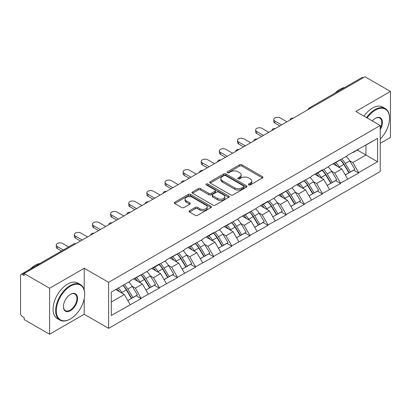<?xml version="1.0" encoding="UTF-8"?>
<svg xmlns="http://www.w3.org/2000/svg" width="411" height="411" viewBox="0 0 411 411"><rect width="100%" height="100%" fill="white"/><g stroke="black" fill="none" stroke-linecap="round" stroke-linejoin="round"><path stroke-width="0.62" d="M248.691 184.929A1.13 0.652 0 0 0 250.289 184.929L262.403 177.932A1.613 0.93 0 0 0 262.876 177.275A1.613 0.93 0 0 0 262.403 176.617L241.879 164.765A1.613 0.93 0 0 0 239.598 164.765L227.483 171.762A1.13 0.652 0 0 0 227.149 172.219A1.13 0.652 0 0 0 227.483 172.682A1.13 0.652 0 0 0 229.076 172.682L230.648 171.777A5.158 2.98 0 0 1 237.943 171.777L239.654 172.764A5.158 2.98 0 0 1 241.165 174.87A5.158 2.98 0 0 1 239.654 176.977L238.087 177.881A1.13 0.652 0 0 0 237.758 178.343A1.13 0.652 0 0 0 238.087 178.806A1.13 0.652 0 0 0 239.685 178.806L241.252 177.901A5.158 2.98 0 0 1 248.547 177.901L250.258 178.888A5.158 2.98 0 0 1 251.773 180.994A5.158 2.98 0 0 1 250.258 183.101L248.691 184.005A1.13 0.652 0 0 0 248.362 184.467A1.13 0.652 0 0 0 248.691 184.929L248.691 184.005M189.538 210.72A1.613 0.93 0 0 0 189.065 211.377A1.613 0.93 0 0 0 189.538 212.035L195.297 215.359A1.613 0.93 0 0 0 197.578 215.359L211.033 207.591A1.613 0.93 0 0 0 211.506 206.933A1.613 0.93 0 0 0 211.033 206.276L190.504 194.424A1.613 0.93 0 0 0 188.228 194.424L174.767 202.191A1.613 0.93 0 0 0 174.295 202.854A1.613 0.93 0 0 0 174.767 203.512L181.724 207.524A1.613 0.93 0 0 0 184.005 207.524L189.764 204.2A1.613 0.93 0 0 0 190.236 203.543A1.613 0.93 0 0 0 189.764 202.885L186.317 200.892A4.316 2.492 0 0 1 185.053 199.13A4.316 2.492 0 0 1 187.714 196.833A4.316 2.492 0 0 1 192.415 197.372L205.932 205.171A4.316 2.492 0 0 1 207.19 206.933A4.316 2.492 0 0 1 204.529 209.235A4.316 2.492 0 0 1 199.828 208.696L197.578 207.396A1.613 0.93 0 0 0 195.297 207.396L189.538 210.72L189.538 212.035M84.214 268.244L49.592 288.234L24.151 273.546L365.009 76.754L390.45 91.442L355.828 111.432L380.226 125.514L108.612 282.331L84.214 268.244L84.214 289.996M230.761 194.886A1.613 0.93 0 0 0 233.042 194.886L246.497 187.118A1.613 0.93 0 0 0 246.97 186.46A1.613 0.93 0 0 0 246.497 185.798L225.973 173.951A1.613 0.93 0 0 0 223.692 173.951L210.232 181.719A1.613 0.93 0 0 0 209.759 182.376A1.613 0.93 0 0 0 210.232 183.034L230.761 194.886M206.748 185.171A1.13 0.652 0 0 1 207.894 185.33L207.894 183.989L228.763 196.037A1.613 0.93 0 0 1 229.235 196.694A1.613 0.93 0 0 1 228.763 197.352L215.307 205.125A1.613 0.93 0 0 1 213.026 205.125L192.502 193.273L192.502 191.958A1.613 0.93 0 0 0 192.029 192.615A1.613 0.93 0 0 0 192.502 193.273M192.502 191.958L198.261 188.634A1.613 0.93 0 0 1 200.542 188.634L208.865 193.437A1.613 0.93 0 0 0 211.146 193.437L214.968 191.233A1.613 0.93 0 0 0 215.441 190.576A1.613 0.93 0 0 0 214.968 189.913L206.301 184.909A1.13 0.652 0 0 1 205.968 184.452A1.13 0.652 0 0 1 206.666 183.851A1.13 0.652 0 0 1 207.894 183.989M49.592 288.234L49.592 334.246L84.214 314.261L108.612 328.343L108.612 282.331M108.612 328.343L380.226 171.526L380.226 125.514M122.863 285.44A11.01 6.355 -120 0 1 126.634 289.842L131.761 298.314L136.236 295.73L141.199 298.597L135.389 288.132L132.172 286.277M141.199 298.597L111.283 315.468L111.283 292.123L130.159 281.227L130.159 280.821L148.284 270.762L148.284 270.361L159.319 263.985L159.319 264.391L166.409 260.297L166.409 259.896L184.529 249.837L184.529 249.431L202.654 239.372L202.654 238.971L213.689 232.595L213.689 233.001L220.779 228.906L220.779 228.506L238.899 218.447L238.899 218.041L257.024 207.981L257.024 207.581L268.059 201.205L268.059 201.611L275.149 197.516L275.149 197.116L293.269 187.056L293.269 186.651L311.394 176.591L311.394 176.191L322.43 169.815L322.43 170.221L329.514 166.126L329.514 165.725L347.639 155.666L347.639 155.26L377.555 138.394L377.555 161.734L358.675 172.635L352.869 162.571L349.648 160.716M340.344 159.879A11.01 6.355 -120 0 1 344.11 164.282L349.242 172.754L353.712 170.169L358.675 173.036L358.675 172.635M358.675 173.036L340.555 183.095L334.744 173.036L331.528 171.176M322.219 170.339A11.01 6.355 -120 0 1 325.99 174.747L331.117 183.219L335.592 180.635L340.555 183.501L340.555 183.095M340.555 183.501L322.43 193.56L316.619 183.501L313.403 181.641M304.094 180.804A11.01 6.355 -120 0 1 307.865 185.212L312.997 193.679L317.467 191.1L322.43 193.961L322.43 193.56M322.43 193.961L304.304 204.026L298.499 193.961L295.278 192.107M285.974 191.269A11.01 6.355 -120 0 1 289.74 195.672L294.872 204.144L299.347 201.56L304.304 204.426L304.304 204.026M304.304 204.426L286.184 214.485L280.374 204.426L277.158 202.566M267.849 201.729A11.01 6.355 -120 0 1 271.62 206.137L276.747 214.609L281.222 212.025L286.184 214.891L286.184 214.485M286.184 214.891L268.059 224.951L262.249 214.891L259.033 213.032M249.729 212.194A11.01 6.355 -120 0 1 253.495 216.602L258.627 225.069L263.097 222.49L268.059 225.351L268.059 224.951M268.059 225.351L249.934 235.416L244.129 225.351L240.908 223.497M231.604 222.659A11.01 6.355 -120 0 1 235.369 227.062L240.502 235.534L244.977 232.95L249.934 235.816L249.934 235.416M249.934 235.816L231.814 245.876L226.004 235.816L222.788 233.957M213.479 233.119A11.01 6.355 -120 0 1 217.249 237.527L222.377 245.999L226.851 243.415L231.814 246.281L231.814 245.876M231.814 246.281L213.689 256.341L207.884 246.281L204.663 244.422M195.359 243.584A11.01 6.355 -120 0 1 199.124 247.992L204.257 256.459L208.726 253.88L213.689 256.741L213.689 256.341M213.689 256.741L195.569 266.806L189.759 256.741L186.543 254.887M177.233 254.049A11.01 6.355 -120 0 1 180.999 258.452L186.132 266.924L190.606 264.34L195.569 267.207L195.569 266.806M195.569 267.207L177.444 277.266L171.634 267.207L168.418 265.347M159.108 264.509A11.01 6.355 -120 0 1 162.879 268.917L168.007 277.389L172.481 274.805L177.444 277.672L177.444 277.266M177.444 277.672L159.319 287.731L153.514 277.672L150.292 275.812M140.988 274.974A11.01 6.355 -120 0 1 144.754 279.382L149.887 287.849L154.356 285.27L159.319 288.132L159.319 287.731M159.319 288.132L141.199 298.196M135.039 278.006L135.389 278.206L141.199 274.851M135.389 288.132L142.473 284.042L133.529 278.879M148.284 294.101L142.473 284.042M153.164 267.54L153.514 267.746L159.319 264.391M153.514 277.672L160.598 273.577L151.654 268.414M166.409 283.641L160.598 273.577M171.284 257.081L171.634 257.281L177.444 253.926M171.634 267.207L178.723 263.117L169.774 257.949M184.529 273.176L178.723 263.117M189.409 246.615L189.759 246.816L195.569 243.461M189.759 256.741L196.843 252.652L187.899 247.489M202.654 262.711L196.843 252.652M207.534 236.15L207.884 236.356L213.689 233.001M207.884 246.281L214.968 242.187L206.024 237.024M220.779 252.251L214.968 242.187M225.654 225.69L226.004 225.891L231.814 222.536M226.004 235.816L233.094 231.727L224.144 226.559M238.899 241.786L233.094 231.727M243.78 215.225L244.129 215.426L249.934 212.071M244.129 225.351L251.213 221.262L242.269 216.099M257.024 231.321L251.213 221.262M261.905 204.76L262.249 204.966L268.059 201.611M262.249 214.891L269.339 210.797L260.394 205.634M275.149 220.861L269.339 210.797M280.025 194.3L280.374 194.501L286.184 191.146M280.374 204.426L287.464 200.337L278.514 195.168M293.269 210.396L287.464 200.337M298.15 183.835L298.499 184.036L304.304 180.681M298.499 193.961L305.584 189.872L296.639 184.709M311.394 199.931L305.584 189.872M316.275 173.37L316.619 173.576L322.43 170.221M316.619 183.501L323.709 179.407L314.764 174.243M329.514 189.471L323.709 179.407M334.395 162.91L334.744 163.11L340.555 159.756M334.744 173.036L341.829 168.947L332.884 163.778M347.639 179.006L341.829 168.947M363.267 77.761L310.639 108.144M309.894 108.571A2.466 1.423 120 0 1 310.521 108.078A2.466 1.423 60 0 0 309.288 107.954L361.916 77.571A2.466 1.423 60 0 1 363.149 77.694M352.52 152.445L352.869 152.645L358.675 149.291M352.869 162.571L365.939 155.029L365.939 145.098L377.555 138.394M357.339 150.066L377.555 161.734M380.226 143.357L390.45 137.454L390.45 91.442M49.592 334.246L24.151 319.558L24.151 317.544L22.292 316.47A2.466 1.423 -120 0 1 20.55 313.454L20.55 275.488A2.466 1.423 -120 0 1 21.059 274.363A2.466 1.423 -120 0 1 22.292 274.486L24.151 275.555L24.151 273.546M111.283 302.049L124.353 294.507L115.753 289.544M130.159 304.566L124.353 294.507M343.858 164.482L344.433 164.811M325.733 174.942L326.308 175.276M307.608 185.407L308.183 185.741M289.488 195.872L290.063 196.201M271.363 206.332L271.938 206.666M253.238 216.797L253.813 217.131M235.118 227.262L235.693 227.591M216.993 237.722L217.568 238.056M198.873 248.187L199.443 248.521M180.748 258.653L181.323 258.981M162.622 269.113L163.198 269.446M144.502 279.578L145.078 279.912M126.377 290.043L126.953 290.372M84.214 314.261L84.214 298.761M249.143 185.089L250.258 184.441A5.158 2.98 0 0 0 251.773 182.335L251.773 180.994M241.165 174.87L241.165 176.211A5.158 2.98 0 0 1 239.654 178.317L238.539 178.965M262.382 177.948L241.879 166.106A1.613 0.93 0 0 0 239.598 166.106L227.93 172.841M246.477 187.128L225.973 175.292A1.613 0.93 0 0 0 223.692 175.292L210.257 183.049M243.646 186.918A1.13 0.652 0 0 0 243.975 186.46A1.13 0.652 0 0 0 243.646 185.998L225.629 175.595A1.13 0.652 0 0 0 224.031 175.595L222.377 176.55A5.158 2.98 0 0 0 220.866 178.657A5.158 2.98 0 0 0 222.377 180.763L234.696 187.873A5.158 2.98 0 0 0 241.992 187.873L243.646 186.918L243.646 188.259A1.13 0.652 0 0 0 243.975 187.801L243.975 186.46M220.866 178.657L220.866 179.997A5.158 2.98 0 0 0 222.377 182.104L222.377 180.763M243.646 188.259L241.992 189.214A5.158 2.98 0 0 1 234.696 189.214L222.377 182.104M192.523 193.283L198.261 189.974L198.261 188.634M215.441 190.576L215.441 191.916A1.613 0.93 0 0 1 214.968 192.574L211.146 194.778A1.613 0.93 0 0 1 208.865 194.778L200.542 189.974A1.613 0.93 0 0 0 198.261 189.974M207.894 185.33L228.742 197.367M217.501 198.426A4.316 2.492 0 0 0 222.207 198.965A4.316 2.492 0 0 0 224.868 196.664A4.316 2.492 0 0 0 223.605 194.901L218.842 192.153A1.613 0.93 0 0 0 216.561 192.153L212.744 194.357A1.613 0.93 0 0 0 212.271 195.02A1.613 0.93 0 0 0 212.744 195.677L217.501 198.426L217.501 199.767A4.316 2.492 0 0 0 222.207 200.306A4.316 2.492 0 0 0 224.868 198.004L224.868 196.664M212.271 195.02L212.271 196.36A1.613 0.93 0 0 0 212.744 197.018L212.744 195.677M217.501 199.767L212.744 197.018M207.19 206.933L207.19 208.274A4.316 2.492 0 0 1 204.529 210.576A4.316 2.492 0 0 1 199.828 210.036L197.578 208.737A1.613 0.93 0 0 0 195.297 208.737L189.558 212.05M185.053 199.13L185.053 200.476A4.316 2.492 0 0 0 186.317 202.233L186.317 200.892M189.743 204.216L186.317 202.233M211.013 207.606L190.504 195.764A1.613 0.93 0 0 0 188.228 195.764L174.793 203.522M274.856 121.024L274.856 123.033A3.781 2.183 180 0 1 273.752 121.492L273.752 119.478A3.781 2.183 0 0 0 274.856 121.024L281.597 124.913M286.94 121.826L280.199 117.936A3.781 2.183 0 0 0 276.084 117.464A3.781 2.183 0 0 0 273.752 119.478M346.242 156.473A13.471 7.778 60 0 1 349.771 160.912L345.297 163.496A13.471 7.778 -120 0 0 341.767 159.057M345.297 163.496L350.429 171.968L354.899 169.383L349.771 160.912M349.242 172.754L350.429 171.968M353.712 170.169L354.899 169.383M334.066 163.1A11.01 6.355 60 0 1 337.102 166.214M335.782 162.509A13.471 7.778 60 0 1 339.316 166.948L339.82 167.786M345.332 175.009L348.918 172.836L343.786 164.369A13.471 7.778 -120 0 0 340.257 159.925M348.918 172.836L345.286 174.932M274.856 123.033L279.85 125.92M256.731 131.484L256.731 133.498A3.781 2.183 180 0 1 255.627 131.957L255.627 129.943A3.781 2.183 0 0 0 256.731 131.484L263.472 135.373M268.815 132.291L262.079 128.402A3.781 2.183 0 0 0 257.959 127.929A3.781 2.183 0 0 0 255.627 129.943M328.117 166.938A13.471 7.778 60 0 1 331.646 171.377L327.177 173.961A13.471 7.778 -120 0 0 323.642 169.517M327.177 173.961L332.304 182.427L336.779 179.848L331.646 171.377M331.117 183.219L332.304 182.427M335.592 180.635L336.779 179.848M315.941 173.565A11.01 6.355 60 0 1 318.977 176.679M317.662 172.974A13.471 7.778 60 0 1 321.191 177.413L321.695 178.246M327.207 185.474L330.793 183.301L325.666 174.829A13.471 7.778 -120 0 0 322.132 170.39M330.793 183.301L327.166 185.397M256.731 133.498L261.73 136.38M238.611 141.949L238.611 143.963A3.781 2.183 180 0 1 237.501 142.417L237.501 140.408A3.781 2.183 0 0 0 238.611 141.949L245.346 145.838M250.689 142.756L243.954 138.861A3.781 2.183 0 0 0 239.834 138.389A3.781 2.183 0 0 0 237.501 140.408M309.992 177.398A13.471 7.778 60 0 1 313.526 181.842L309.051 184.421A13.471 7.778 -120 0 0 305.522 179.982M309.051 184.421L314.184 192.893L318.653 190.308L313.526 181.842M312.997 193.679L314.184 192.893M317.467 191.1L318.653 190.308M297.816 184.025A11.01 6.355 60 0 1 300.852 187.139M299.537 183.434A13.471 7.778 60 0 1 303.066 187.878L303.575 188.711M309.087 195.939L312.673 193.766L307.541 185.294A13.471 7.778 -120 0 0 304.012 180.855M312.673 193.766L309.041 195.862M238.611 143.963L243.605 146.845M220.486 152.414L220.486 154.423A3.781 2.183 180 0 1 219.382 152.882L219.382 150.868A3.781 2.183 0 0 0 220.486 152.414L227.226 156.303M232.569 153.216L225.829 149.327A3.781 2.183 0 0 0 221.714 148.854A3.781 2.183 0 0 0 219.382 150.868M291.872 187.863A13.471 7.778 60 0 1 295.401 192.302L290.926 194.886A13.471 7.778 -120 0 0 287.397 190.447M290.926 194.886L296.059 203.358L300.528 200.774L295.401 192.302M294.872 204.144L296.059 203.358M299.347 201.56L300.528 200.774M279.696 194.49A11.01 6.355 60 0 1 282.732 197.604M281.417 193.9A13.471 7.778 60 0 1 284.946 198.338L285.45 199.176M290.962 206.399L294.548 204.226L289.416 195.759A13.471 7.778 -120 0 0 285.886 191.315M294.548 204.226L290.916 206.322M220.486 154.423L225.48 157.31M202.361 162.874L202.361 164.888A3.781 2.183 180 0 1 201.256 163.347L201.256 161.333A3.781 2.183 0 0 0 202.361 162.874L209.101 166.763M214.444 163.681L207.709 159.792A3.781 2.183 0 0 0 203.589 159.319A3.781 2.183 0 0 0 201.256 161.333M273.747 198.328A13.471 7.778 60 0 1 277.276 202.767L272.806 205.351A13.471 7.778 -120 0 0 269.272 200.907M272.806 205.351L277.934 213.818L282.408 211.239L277.276 202.767M276.747 214.609L277.934 213.818M281.222 212.025L282.408 211.239M261.571 204.955A11.01 6.355 60 0 1 264.607 208.069M263.292 204.365A13.471 7.778 60 0 1 266.821 208.803L267.33 209.636M272.842 216.864L276.423 214.691L271.296 206.219A13.471 7.778 -120 0 0 267.761 201.78M276.423 214.691L272.796 216.787M202.361 164.888L207.36 167.77M184.241 173.339L184.241 175.353A3.781 2.183 180 0 1 183.131 173.807L183.131 171.798A3.781 2.183 0 0 0 184.241 173.339L190.976 177.228M196.324 174.146L189.584 170.252A3.781 2.183 0 0 0 185.464 169.779A3.781 2.183 0 0 0 183.131 171.798M255.621 208.788A13.471 7.778 60 0 1 259.156 213.232L254.681 215.811A13.471 7.778 -120 0 0 251.152 211.372M254.681 215.811L259.814 224.283L264.283 221.699L259.156 213.232M258.627 225.069L259.814 224.283M263.097 222.49L264.283 221.699M243.446 215.415A11.01 6.355 60 0 1 246.487 218.529M245.167 214.825A13.471 7.778 60 0 1 248.696 219.269L249.205 220.101M254.717 227.329L258.303 225.156L253.171 216.684A13.471 7.778 -120 0 0 249.641 212.246M258.303 225.156L254.671 227.252M184.241 175.353L189.235 178.235M380.226 139.072A20.047 11.575 120 0 0 389.52 118.337A20.047 11.575 120 0 0 375.346 110.158A20.047 11.575 120 0 0 367.121 117.947M366.52 117.603A20.535 11.857 -60 0 1 374.996 109.552A20.535 11.857 -60 0 1 385.266 108.535A20.535 11.857 -60 0 1 389.52 117.936A20.535 11.857 -60 0 1 389.52 118.142M372.274 120.921A10.023 5.785 -60 0 1 375.346 118.337L375.346 118.337A10.023 5.785 -60 0 1 381.927 119.688A10.023 5.785 -60 0 1 380.226 129.64M380.226 128.211A9.53 5.502 120 0 0 379.764 118.07A9.53 5.502 120 0 0 375.171 118.445M335.027 93.097A20.535 11.857 -60 0 1 339.912 89.295A20.535 11.857 -60 0 1 344.798 87.451M363.966 116.128A20.535 11.857 -60 0 1 372.443 108.078A20.535 11.857 -60 0 1 382.713 107.06L385.266 108.535M70.158 319.09L70.507 318.885A20.047 11.575 120 0 0 84.676 294.338A20.047 11.575 120 0 0 70.507 286.154A20.047 11.575 120 0 0 56.333 310.706A20.047 11.575 120 0 0 70.507 318.885L70.158 319.09A20.535 11.857 -60 0 1 59.888 320.107A20.535 11.857 -60 0 1 56.739 303.647A20.535 11.857 -60 0 1 70.158 285.553A20.535 11.857 -60 0 1 80.422 284.535A20.535 11.857 -60 0 1 84.676 293.937A20.535 11.857 -60 0 1 84.676 294.137M70.507 294.338L70.507 294.338A10.023 5.785 -60 0 1 77.592 298.427A10.023 5.785 -60 0 1 70.507 310.706A10.023 5.785 -60 0 1 63.417 306.611A10.023 5.785 -60 0 1 70.507 294.338L70.507 294.338M63.422 306.406A9.53 5.502 120 0 0 65.39 310.572A9.53 5.502 120 0 0 70.158 310.1A9.53 5.502 120 0 0 76.384 301.705A9.53 5.502 120 0 0 74.92 294.065A9.53 5.502 120 0 0 70.327 294.44M30.188 269.092A20.535 11.857 -60 0 1 35.074 265.295A20.535 11.857 -60 0 1 39.959 263.451M59.888 320.107L57.334 318.628A20.535 11.857 -60 0 1 54.185 302.172A20.535 11.857 -60 0 1 67.599 284.078A20.535 11.857 -60 0 1 77.869 283.061L80.422 284.535M166.116 183.804L166.116 185.813A3.781 2.183 180 0 1 165.011 184.272L165.011 182.258A3.781 2.183 0 0 0 166.116 183.804L172.856 187.693M178.199 184.606L171.459 180.717A3.781 2.183 0 0 0 167.344 180.244A3.781 2.183 0 0 0 165.011 182.258M237.501 219.253A13.471 7.778 60 0 1 241.031 223.692L236.556 226.276A13.471 7.778 -120 0 0 233.027 221.837M236.556 226.276L241.689 234.748L246.163 232.164L241.031 223.692M240.502 235.534L241.689 234.748M244.977 232.95L246.163 232.164M225.326 225.88A11.01 6.355 60 0 1 228.362 228.994M227.047 225.29A13.471 7.778 60 0 1 230.576 229.728L231.08 230.566M236.592 237.789L240.178 235.616L235.046 227.149A13.471 7.778 -120 0 0 231.516 222.705M240.178 235.616L236.551 237.712M166.116 185.813L171.11 188.7M147.996 194.264L147.996 196.278A3.781 2.183 180 0 1 146.886 194.737L146.886 192.723A3.781 2.183 0 0 0 147.996 194.264L154.731 198.153M160.074 195.071L153.339 191.182A3.781 2.183 0 0 0 149.219 190.709A3.781 2.183 0 0 0 146.886 192.723M219.376 229.718A13.471 7.778 60 0 1 222.906 234.157L218.436 236.741A13.471 7.778 -120 0 0 214.907 232.297M218.436 236.741L223.563 245.208L228.038 242.629L222.906 234.157M222.377 245.999L223.563 245.208M226.851 243.415L228.038 242.629M207.201 236.346A11.01 6.355 60 0 1 210.237 239.459M208.922 235.755A13.471 7.778 60 0 1 212.451 240.194L212.96 241.026M218.472 248.254L222.053 246.081L216.926 237.609A13.471 7.778 -120 0 0 213.396 233.171M222.053 246.081L218.426 248.177M147.996 196.278L152.99 199.16M129.871 204.729L129.871 206.743A3.781 2.183 180 0 1 128.761 205.197L128.761 203.188A3.781 2.183 0 0 0 129.871 204.729L136.606 208.618M141.954 205.531L135.214 201.642A3.781 2.183 0 0 0 131.099 201.169A3.781 2.183 0 0 0 128.761 203.188M201.251 240.178A13.471 7.778 60 0 1 204.786 244.622L200.311 247.201A13.471 7.778 -120 0 0 196.782 242.762M200.311 247.201L205.443 255.673L209.913 253.089L204.786 244.622M204.257 256.459L205.443 255.673M208.726 253.88L209.913 253.089M189.081 246.805A11.01 6.355 60 0 1 192.117 249.919M190.796 246.215A13.471 7.778 60 0 1 194.331 250.659L194.835 251.491M200.347 258.719L203.933 256.546L198.801 248.074A13.471 7.778 -120 0 0 195.271 243.636M203.933 256.546L200.301 258.642M129.871 206.743L134.865 209.625M111.746 215.194L111.746 217.203A3.781 2.183 180 0 1 110.641 215.662L110.641 213.648A3.781 2.183 0 0 0 111.746 215.194L118.486 219.084M123.829 215.996L117.089 212.107A3.781 2.183 0 0 0 112.974 211.634A3.781 2.183 0 0 0 110.641 213.648M183.131 250.643A13.471 7.778 60 0 1 186.661 255.082L182.186 257.666A13.471 7.778 -120 0 0 178.657 253.227M182.186 257.666L187.318 266.138L191.793 263.554L186.661 255.082M186.132 266.924L187.318 266.138M190.606 264.34L191.793 263.554M170.955 257.271A11.01 6.355 60 0 1 173.992 260.384M172.677 256.68A13.471 7.778 60 0 1 176.206 261.119L176.709 261.956M182.222 269.179L185.808 267.006L180.676 258.54A13.471 7.778 -120 0 0 177.146 254.096M185.808 267.006L182.181 269.102M111.746 217.203L116.745 220.09M93.626 225.654L93.626 227.668A3.781 2.183 180 0 1 92.516 226.127L92.516 224.113A3.781 2.183 0 0 0 93.626 225.654L100.361 229.544M105.704 226.461L98.969 222.572A3.781 2.183 0 0 0 94.849 222.099A3.781 2.183 0 0 0 92.516 224.113M165.006 261.108A13.471 7.778 60 0 1 168.536 265.547L164.066 268.131A13.471 7.778 -120 0 0 160.537 263.687M164.066 268.131L169.193 276.598L173.668 274.019L168.536 265.547M168.007 277.389L169.193 276.598M172.481 274.805L173.668 274.019M152.83 267.736A11.01 6.355 60 0 1 155.867 270.849M154.551 267.145A13.471 7.778 60 0 1 158.081 271.584L158.589 272.416M164.102 279.644L167.683 277.471L162.556 269A13.471 7.778 -120 0 0 159.026 264.561M167.683 277.471L164.056 279.567M93.626 227.668L98.619 230.55M75.501 236.12L75.501 238.133A3.781 2.183 180 0 1 74.396 236.587L74.396 234.578A3.781 2.183 0 0 0 75.501 236.12L82.236 240.009M87.584 236.921L80.844 233.032A3.781 2.183 0 0 0 76.729 232.559A3.781 2.183 0 0 0 74.396 234.578M146.886 271.568A13.471 7.778 60 0 1 150.416 276.012L145.941 278.591A13.471 7.778 -120 0 0 142.412 274.152M145.941 278.591L151.073 287.063L155.543 284.479L150.416 276.012M149.887 287.849L151.073 287.063M154.356 285.27L155.543 284.479M134.71 278.196A11.01 6.355 60 0 1 137.747 281.309M136.426 277.605A13.471 7.778 60 0 1 139.961 282.049L140.464 282.881M145.977 290.109L149.563 287.936L144.431 279.465A13.471 7.778 -120 0 0 140.901 275.026M149.563 287.936L145.931 290.032M75.501 238.133L80.494 241.016M57.376 246.585L57.376 248.593A3.781 2.183 180 0 1 56.271 247.052L56.271 245.038A3.781 2.183 0 0 0 57.376 246.585L63.279 249.991M68.622 246.903L62.724 243.497A3.781 2.183 0 0 0 58.603 243.024A3.781 2.183 0 0 0 56.271 245.038M128.761 282.033A13.471 7.778 60 0 1 132.291 286.472L127.821 289.056A13.471 7.778 -120 0 0 124.286 284.618M127.821 289.056L132.948 297.528L137.423 294.944L132.291 286.472M131.761 298.314L132.948 297.528M136.236 295.73L137.423 294.944M116.878 288.892A11.01 6.355 60 0 1 119.622 291.774M118.306 288.07A13.471 7.778 60 0 1 121.836 292.509L122.339 293.346M127.852 300.569L131.438 298.396L126.311 289.93A13.471 7.778 -120 0 0 122.776 285.486M131.438 298.396L127.811 300.492M57.376 248.593L61.537 250.993M75.038 244.165L22.292 274.486M75.547 243.872A2.466 1.423 -60 0 0 74.92 244.098A2.466 1.423 -120 0 0 73.687 243.98L21.059 274.363M291.774 119.036A2.466 1.423 120 0 1 292.401 118.538A2.466 1.423 -60 0 1 293.022 118.311M273.649 129.501A2.466 1.423 120 0 1 274.276 129.003A2.466 1.423 -60 0 1 274.902 128.777M255.529 139.961A2.466 1.423 120 0 1 256.151 139.468A2.466 1.423 -60 0 1 256.777 139.242M237.404 150.426A2.466 1.423 120 0 1 238.031 149.928A2.466 1.423 -60 0 1 238.652 149.702M219.279 160.886A2.466 1.423 120 0 1 219.906 160.393A2.466 1.423 -60 0 1 220.532 160.167M201.159 171.351A2.466 1.423 120 0 1 201.78 170.858A2.466 1.423 -60 0 1 202.407 170.632M183.034 181.816A2.466 1.423 120 0 1 183.66 181.318A2.466 1.423 -60 0 1 184.287 181.092M164.909 192.276A2.466 1.423 120 0 1 165.535 191.783A2.466 1.423 -60 0 1 166.162 191.557M146.789 202.741A2.466 1.423 120 0 1 147.41 202.248A2.466 1.423 -60 0 1 148.037 202.022M128.664 213.206A2.466 1.423 120 0 1 129.29 212.708A2.466 1.423 -60 0 1 129.917 212.482M110.538 223.666A2.466 1.423 120 0 1 111.165 223.173A2.466 1.423 -60 0 1 111.792 222.947M92.418 234.131A2.466 1.423 120 0 1 93.045 233.638A2.466 1.423 -60 0 1 93.667 233.412M250.258 184.441L250.258 183.101M238.087 178.806L238.087 177.881M239.654 178.317L239.654 176.977M227.483 172.682L227.483 171.762M239.598 166.106L239.598 164.765M241.879 166.106L241.879 164.765M262.403 177.932L262.403 176.617M210.232 183.034L210.232 181.719M223.692 175.292L223.692 173.951M225.973 175.292L225.973 173.951M246.497 187.118L246.497 185.798M234.696 189.214L234.696 187.873M241.992 189.214L241.992 187.873M200.542 189.974L200.542 188.634M208.865 194.778L208.865 193.437M211.146 194.778L211.146 193.437M214.968 192.574L214.968 191.233M228.763 197.352L228.763 196.037M195.297 208.737L195.297 207.396M197.578 208.737L197.578 207.396M199.828 210.036L199.828 208.696M189.764 204.2L189.764 202.885M174.767 203.512L174.767 202.191M188.228 195.764L188.228 194.424M190.504 195.764L190.504 194.424M211.033 207.591L211.033 206.276M343.786 164.369L339.316 166.948M325.666 174.829L321.191 177.413M307.541 185.294L303.066 187.878M289.416 195.759L284.946 198.338M271.296 206.219L266.821 208.803M253.171 216.684L248.696 219.269M235.046 227.149L230.576 229.728M216.926 237.609L212.451 240.194M198.801 248.074L194.331 250.659M180.676 258.54L176.206 261.119M162.556 269L158.081 271.584M144.431 279.465L139.961 282.049M126.311 289.93L121.836 292.509M309.288 107.954A2.466 2.466 0 0 0 308.106 109.603M293.187 118.219A2.466 2.466 0 0 0 289.981 120.069M275.067 128.679A2.466 2.466 0 0 0 271.861 130.534M256.942 139.144A2.466 2.466 0 0 0 253.736 140.994M238.817 149.609A2.466 2.466 0 0 0 235.611 151.459M220.697 160.069A2.466 2.466 0 0 0 217.491 161.924M202.572 170.534A2.466 2.466 0 0 0 199.366 172.384M184.452 180.999A2.466 2.466 0 0 0 181.241 182.849M166.327 191.459A2.466 2.466 0 0 0 163.121 193.314M148.201 201.924A2.466 2.466 0 0 0 144.996 203.774M130.082 212.389A2.466 2.466 0 0 0 126.871 214.239M111.956 222.849A2.466 2.466 0 0 0 108.751 224.704M93.831 233.314A2.466 2.466 0 0 0 90.626 235.164M75.711 243.78A2.466 2.466 0 0 0 73.687 243.98M389.52 118.337L389.52 117.936M84.676 294.338L84.676 293.937"/></g></svg>
